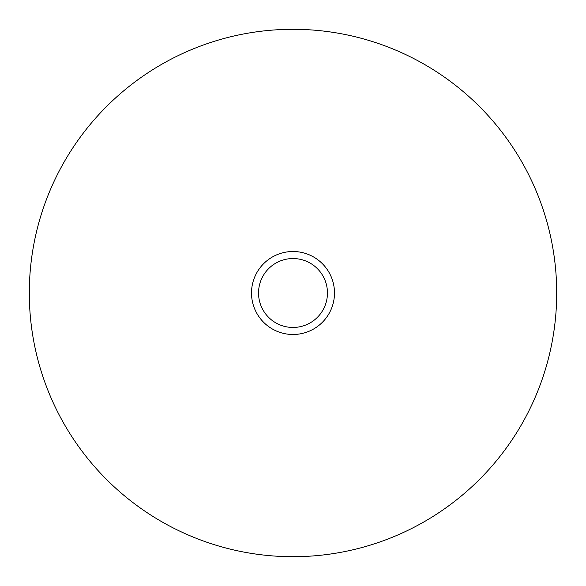 <?xml version="1.0" encoding="UTF-8"?>
<svg xmlns="http://www.w3.org/2000/svg" width="586" height="586" viewBox="0 0 586 586"><rect width="100%" height="100%" fill="white"/><g stroke="black" fill="none" stroke-linecap="round" stroke-linejoin="round"><path stroke-width="0.88" d="M556.7 293A263.7 263.7 0 0 0 293 29.3A263.7 263.7 0 0 0 29.3 293A263.7 263.7 0 0 0 293 556.7A263.7 263.7 0 0 0 556.7 293M334.489 293A41.489 41.489 0 0 0 293 251.511A41.489 41.489 0 0 0 251.511 293A41.489 41.489 0 0 0 293 334.489A41.489 41.489 0 0 0 334.489 293M327.457 293A34.457 34.457 0 0 1 293 327.457A34.457 34.457 0 0 1 258.543 293A34.457 34.457 0 0 1 293 258.543A34.457 34.457 0 0 1 327.457 293"/></g></svg>
